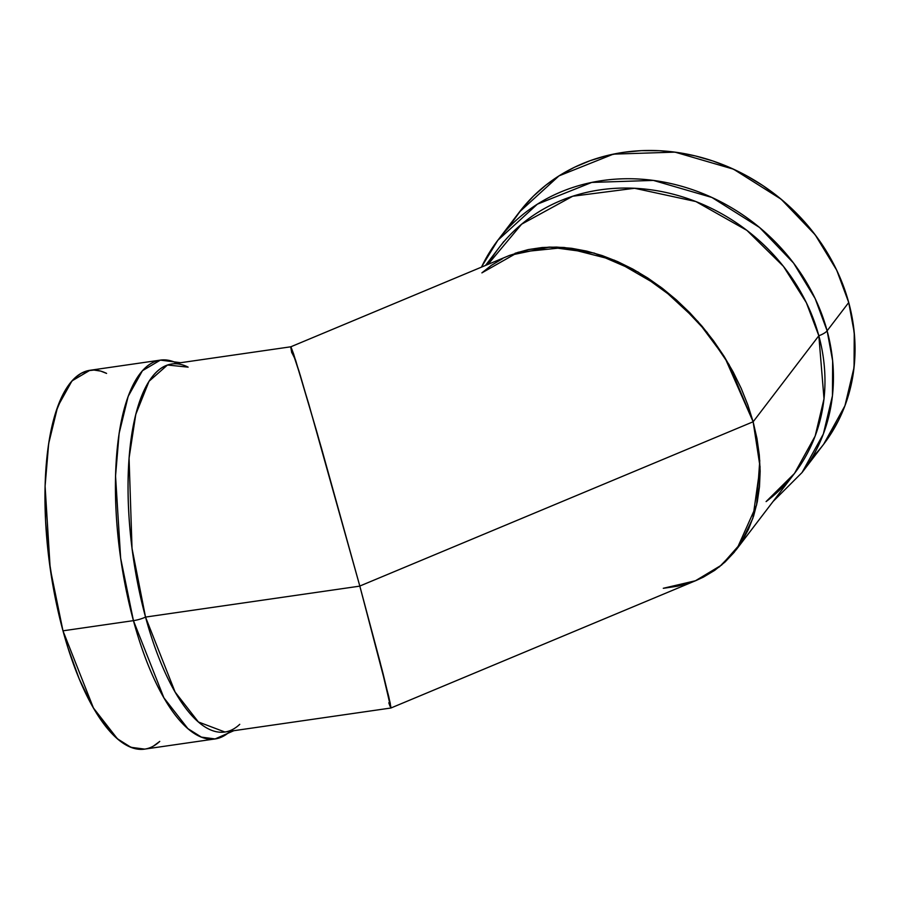 <?xml version="1.0" encoding="UTF-8"?>
<svg xmlns="http://www.w3.org/2000/svg" width="900" height="900" viewBox="0 0 900 900"><rect width="100%" height="100%" fill="white"/><g stroke="black" fill="none" stroke-linecap="round" stroke-linejoin="round"><path stroke-width="1.35" d="M515.014 253.294L528.199 249.604L509.411 255.454L528.199 249.604L549.293 247.095L564.019 247.477L586.778 251.123L602.179 255.578L617.591 261.585L632.857 269.1L647.831 278.044L662.377 288.338L676.35 299.88L689.625 312.548L702.056 326.239L713.543 340.819L723.96 356.13L733.207 372.049L741.206 388.395L747.866 405.034L753.143 421.796L818.831 335.767A185.906 164.329 37.4 0 0 665.336 192.341A185.906 164.329 37.4 0 0 487.991 264.409L521.64 224.179L572.704 196.234L634.556 188.269L695.891 201.555L746.899 230.377L783.428 266.344L806.366 302.715L818.831 335.767A14.58 4.466 -15.2 0 0 827.123 330.806L815.141 298.541L793.564 263.07L759.555 227.486L711.9 197.46L653.389 180.416L591.773 182.419L537.368 204.176L497.846 240.255A191.374 169.166 -142.6 0 0 481.478 267.131A191.374 169.166 -142.6 0 1 663.176 181.969A191.374 169.166 -142.6 0 1 827.123 330.806A191.374 169.166 -142.6 0 0 680.119 185.85A191.374 169.166 -142.6 0 0 497.846 240.255L481.387 267.165M485.483 265.455L498.96 247.804A185.906 164.329 37.4 0 1 676.035 194.963A185.906 164.329 37.4 0 1 818.831 335.767A14.58 4.466 -15.2 0 0 827.123 330.806L848.722 302.524L836.741 270.259L815.164 234.787L781.144 199.215L733.5 169.178L674.989 152.134L613.373 154.136L558.967 175.894L519.435 211.972L497.846 240.255M390.78 707.884L382.421 671.107L359.831 586.125L316.553 430.976L295.582 360.101L291.634 352.192L290.812 346.793L300.409 375.795L321.514 448.312L359.809 586.046L753.131 421.774L724.928 357.705L697.883 321.435L660.544 286.942L614.419 260.213L564.491 247.523L518.141 252.259L481.894 272.88L491.31 265.399L481.894 272.88L491.31 265.399L502.673 258.581L491.287 265.41L502.673 258.581M481.894 272.88L518.141 252.259L564.502 247.523L614.419 260.224L660.544 286.942L697.894 321.446L724.939 357.716L753.143 421.796L756.967 438.514L759.308 455.04L760.151 471.206L759.308 455.017L756.967 438.491L753.131 421.774L747.866 405.011L741.195 388.373L733.196 372.026L723.938 356.119L713.52 340.796L702.045 326.228L689.602 312.536L676.339 299.858L662.366 288.315L647.809 278.032L632.835 269.089L617.569 261.574L602.156 255.566L586.766 251.123L571.523 248.287L556.582 247.084L542.092 247.523L528.188 249.604L542.104 247.523L556.605 247.084L571.545 248.287L586.778 251.123L602.179 255.578L617.591 261.585L632.857 269.1L647.831 278.044L662.377 288.338L676.35 299.88L689.625 312.548L702.056 326.239L713.543 340.819L723.96 356.13L733.207 372.049L741.206 388.395L747.866 405.034L753.143 421.796L818.831 335.767A14.58 4.466 -15.2 0 0 827.123 330.806L848.722 302.524L843.188 285.424L835.999 268.718L827.224 252.596L816.952 237.195L805.286 222.671L792.326 209.16L778.196 196.808L763.054 185.704L747.011 175.984L730.26 167.715L712.935 160.999L695.216 155.903L677.261 152.449L659.25 150.694L641.363 150.649L623.768 152.314L606.634 155.666L590.119 160.684L574.391 167.31L559.597 175.489L545.884 185.141L533.385 196.166L522.214 208.463L512.471 221.906M766.102 501.593A185.906 164.329 -142.6 0 0 818.831 335.767A185.906 164.329 -142.6 0 1 766.102 501.593L794.464 473.468L815.164 436.039L824.006 398.835L818.831 335.767L753.143 421.796L756.967 438.514L759.308 455.04L760.151 471.206L759.465 486.855L757.283 501.84L753.615 516.015L748.496 529.256L741.982 541.418L736.369 549.551L724.995 562.061L714.701 570.352L696.296 580.421M663.919 588.229L677.824 586.148L690.998 582.446L677.801 586.148L663.289 588.285L695.464 580.759L721.631 565.031L740.722 543.375L752.827 518.4L760.072 466.999L753.131 421.774L729.124 364.702L706.972 332.224L676.519 300.015L638.077 272.036L594.169 253.069L549.484 247.084L509.558 255.398L290.812 346.793L171.697 364.005A185.906 65.711 -98.2 0 0 145.53 617.085L132.03 548.415L129.071 458.066L135.787 414.371L149.04 381.274L167.468 365.017L188.134 367.144A185.906 65.711 -98.2 0 0 132.334 430.83A185.906 65.711 -98.2 0 0 145.53 617.085L175.118 692.066L198.405 721.98L224.865 731.992L390.926 708.008L380.126 662.242L359.809 586.046L388.766 696.645L359.831 586.125L145.53 617.085A185.906 65.711 81.8 0 0 239.749 724.32A185.906 65.711 81.8 0 1 145.53 617.085A14.58 4.466 -15.2 0 1 133.436 620.64L62.977 630.821L93.442 708.008L117.416 738.799L130.939 747.304L144.653 749.115L215.111 738.934L201.398 737.123L187.875 728.617L163.901 697.826L133.436 620.64L62.977 630.821L67.916 647.707L79.177 678.791L91.901 705.308L98.663 716.512L112.657 734.31L119.756 740.722L126.832 745.403L133.808 748.283L144.731 749.104M773.066 501.491L802.035 472.556A191.374 169.166 37.4 0 0 827.123 330.806L832.646 360.877L832.455 395.73L823.342 434.025L802.035 472.556L823.635 444.285L844.942 405.743L854.044 367.447L854.246 332.595L848.722 302.524A191.374 169.166 -142.6 0 0 692.145 155.194A191.374 169.166 -142.6 0 0 509.49 226.766M823.545 444.409L830.599 434.351L838.811 419.873L845.404 404.516L850.32 388.429L853.515 371.756L854.955 354.668L854.64 337.32L852.548 319.882L848.722 302.524L827.123 330.806M501.39 244.71L503.741 241.549M760.151 471.206L759.465 486.855L757.283 501.84L753.615 516.015L748.496 529.256L741.982 541.418L734.119 552.386L724.995 562.061L714.701 570.352L703.327 577.17L714.712 570.341L725.006 562.05L734.13 552.375L741.994 541.395L748.508 529.234L753.626 516.004L757.294 501.817L759.476 486.832L760.151 471.184M233.82 730.699L215.111 738.934A191.374 67.646 -98.2 0 1 133.436 620.64A191.374 67.646 81.8 0 1 160.38 360.113L142.436 370.721L128.171 396.36L119.138 433.35L115.549 475.988L120.645 558.18L133.436 620.64A14.58 4.466 -15.2 0 0 145.53 617.085L359.831 586.125L308.891 404.449L293.591 353.925L290.97 346.905L291.757 352.755M180.653 362.711L160.38 360.113L89.921 370.294L71.977 380.902L57.712 406.541L48.679 443.531L45.09 486.169L50.186 568.361L62.977 630.821A191.374 67.646 81.8 0 0 159.761 741.398L153.54 746.01M62.977 630.821A191.374 67.646 81.8 0 1 49.354 439.346A191.374 67.646 81.8 0 1 106.594 373.41L100.766 371.115L93.938 370.046L87.345 370.811L81.034 373.387L75.071 377.764L69.514 383.884L64.429 391.702L55.811 412.099L49.556 438.165L47.396 453.026L45.101 485.674L45.585 521.156L48.825 558.124L54.697 595.159L62.977 630.821L133.436 620.64A14.58 4.466 -15.2 0 0 145.53 617.085L359.831 586.125L317.025 432.63L299.059 371.34L290.97 346.905L299.048 371.306L317.014 432.562L359.809 586.046L753.131 421.774L759.769 460.688L756.619 504.968L737.066 548.629L719.438 566.831L696.454 580.354L390.938 707.996M388.912 703.136L390.082 706.365M391.005 707.659L388.766 696.679L391.005 707.659M291.757 352.777L290.745 347.13M677.824 586.148L691.009 582.446M696.296 580.41L703.35 577.159M753.143 421.796L760.072 467.021L752.827 518.411L740.722 543.386L721.631 565.031L695.452 580.759L663.289 588.285M811.991 457.774A191.374 169.166 -142.6 0 0 848.722 302.524M177.053 363.229A191.374 67.646 81.8 0 0 119.812 429.165A191.374 67.646 81.8 0 0 133.436 620.64A191.374 67.646 -98.2 0 0 230.22 731.227M291.634 352.192L295.582 360.101L316.553 430.942L359.809 586.046L382.928 673.099L390.319 703.564L388.8 702.788L390.319 703.575L382.939 673.133L359.831 586.125M359.809 586.046L753.131 421.774M736.369 549.551L794.464 473.468"/></g></svg>
